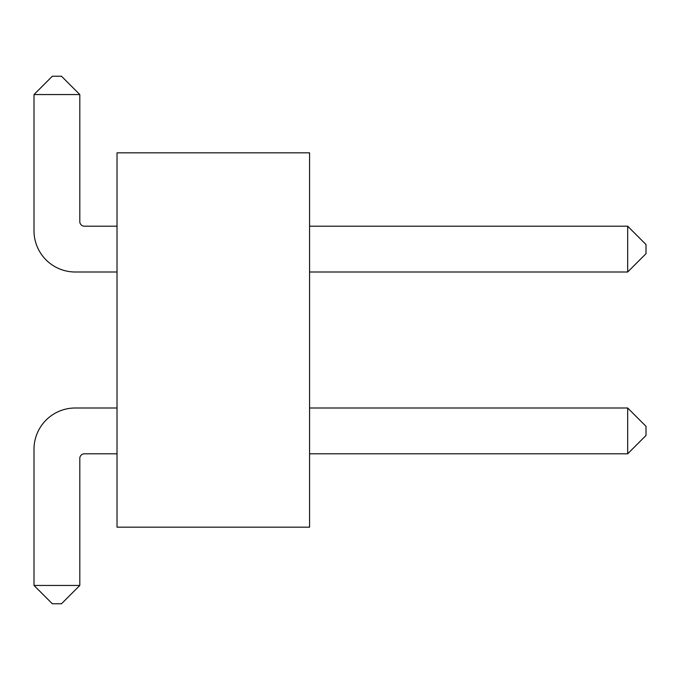 <?xml version="1.0" encoding="UTF-8"?>
<svg xmlns="http://www.w3.org/2000/svg" width="680" height="680" viewBox="0 0 680 680"><rect width="100%" height="100%" fill="white"/><g stroke="black" fill="none" stroke-linecap="round" stroke-linejoin="round"><path stroke-width="1.02" d="M117.028 152.821L309.578 152.821L309.578 527.178L117.028 527.178L117.028 152.821M79.806 94.554L61.489 76.228L52.326 76.228L34 94.554L34 230.767L34 94.554L34 230.767L34 94.554L79.806 94.554L79.806 221.612A4.581 4.581 0 0 0 84.388 226.194A4.581 4.581 0 0 1 79.806 221.612A4.581 4.581 0 0 0 84.388 226.194A4.581 4.581 0 0 1 79.806 221.612A4.581 4.581 0 0 0 84.388 226.194L117.028 226.194M117.028 453.806L84.388 453.806A4.581 4.581 0 0 0 79.806 458.388A4.581 4.581 0 0 1 84.388 453.806A4.581 4.581 0 0 0 79.806 458.388A4.581 4.581 0 0 1 84.388 453.806A4.581 4.581 0 0 0 79.806 458.388L79.806 585.446L61.489 603.772L52.326 603.772L34 585.446L79.806 585.446M627.674 226.194L646 244.511L646 253.674L627.674 272L627.674 226.194L309.578 226.194M34 94.554L34 230.767A41.233 41.233 0 0 0 75.234 272L117.028 272M309.578 272L627.674 272M627.674 453.806L646 435.489L646 426.326L627.674 408L627.674 453.806L309.578 453.806M34 585.446L34 449.233A41.233 41.233 0 0 1 75.234 408L117.028 408M309.578 408L627.674 408"/></g></svg>
